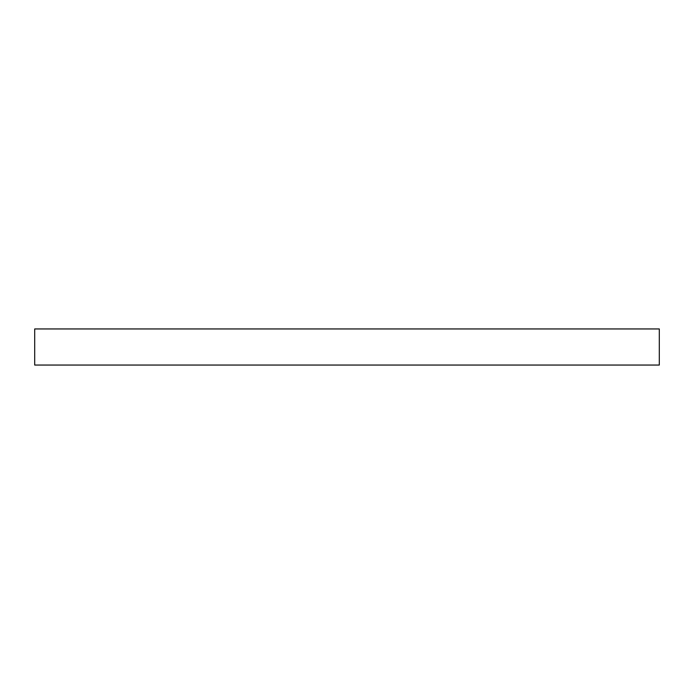 <?xml version="1.0" encoding="UTF-8"?>
<svg xmlns="http://www.w3.org/2000/svg" width="694" height="694" viewBox="0 0 694 694"><rect width="100%" height="100%" fill="white"/><g stroke="black" fill="none" stroke-linecap="round" stroke-linejoin="round"><path stroke-width="1.04" d="M659.3 328.947L34.7 328.947L34.7 365.053L659.3 365.053L659.3 328.947"/></g></svg>
